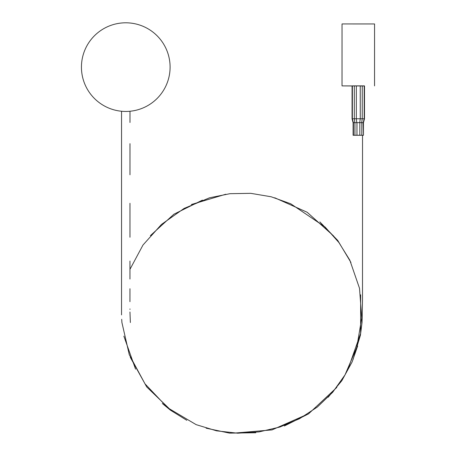 <?xml version="1.0" encoding="UTF-8"?>
<svg xmlns="http://www.w3.org/2000/svg" width="456" height="456" viewBox="0 0 456 456"><rect width="100%" height="100%" fill="white"/><g stroke="black" fill="none" stroke-linecap="round" stroke-linejoin="round"><path stroke-width="0.68" d="M170.094 67.129A44.329 44.329 0 0 1 125.77 111.452A44.329 44.329 0 0 1 81.442 67.129A44.329 44.329 0 0 1 125.77 22.8A44.329 44.329 0 0 1 170.094 67.129M362.389 135.295L353.098 135.284L354.928 135.267L354.928 122.647L359.83 122.641L363.472 122.67L363.46 135.289L363.181 122.664L364.202 118.794L364.19 85.882L364.504 85.888L364.19 85.893M362.514 122.658L363.472 122.67L364.492 118.834L364.504 85.888L364.492 118.834L364.202 118.794M353.029 359.567L360.428 335.211L362.064 322.255L362.503 299.831L362.531 135.289L363.46 135.289L363.466 122.67M354.329 85.865L356.341 85.859L356.335 118.765L354.323 118.771L354.329 85.865L352.385 85.882L352.078 85.888L352.066 118.834L353.087 122.664L354.928 122.647M356.968 122.641L356.962 135.261L359.824 135.261L359.83 122.641M361.807 122.647L361.807 135.267L363.175 135.284M361.807 135.267L359.824 135.261M356.962 135.261L354.928 135.267M353.109 122.664L353.394 122.67L353.109 122.664M355.954 122.641L354.859 122.647L354.34 118.771M354.204 122.653L354.859 122.647M361.123 122.647L359.744 122.641L360.263 118.765L360.234 85.859L364.19 85.882M358.439 122.641L359.744 122.641M362.246 85.865L362.224 118.771L364.184 118.788M352.385 85.882L352.363 118.799L354.323 118.771M356.335 118.765L360.229 118.765M356.341 85.859L360.234 85.859M361.705 122.647L362.224 118.771L360.263 118.765M364.504 85.967L342.028 85.888L342.04 23.946L374.558 23.951L374.547 85.893L374.558 23.951M342.04 23.946L342.028 85.888L352.078 85.967M353.44 122.658L353.434 135.278M352.363 118.788L353.394 122.658M356.301 118.765L356.82 122.641M121.552 111.253L121.541 314.902M121.706 319.285L121.917 322.534L129.287 354.745L144.997 383.827L167.74 407.806L196.154 424.65L216.589 430.84L237.741 433.2L259.048 431.9L279.859 427.044L299.507 418.716L317.325 407.048L332.68 392.285L345.021 374.872L356.757 347.461L361.733 318.043L359.516 288.312L349.809 260.142L338.871 242.501L325.06 226.997L290.723 203.775L271.172 196.775L250.72 193.327L229.955 193.692L209.555 197.79L184.07 208.449L161.458 224.437L142.996 245.014L129.96 269.342M130.308 357.356L146.718 386.939L171.068 410.394M234.407 433.08L272.05 429.9L306.495 414.686M347.797 369.805L360.633 333.399L360.65 294.81M333.604 235.963L307.162 212.257L274.734 197.779M202.401 200.138L173.867 214.229L150.377 235.644M123.861 336.152L135.557 369.149M206.112 428.184L229.562 433.132L255.81 432.755M328.138 397.256L341.812 380.731L352.129 361.904L357.658 345.99M350.943 262.479L337.736 240.432L319.821 221.872M225.743 194.25L191.349 204.527M162.33 403.497L170.464 410.183L186.795 420.307M284.339 425.995L308.507 413.883L336.807 387.429M129.96 288.733L129.949 301.684M129.96 312.001L130.365 322.529M129.994 111.253L129.988 122.493M129.983 143.668L129.977 174.796M129.971 203.29L129.971 237.251M129.96 261.066L129.96 279.043M129.971 308.911L129.971 309.407M353.098 122.664L353.098 135.284"/></g></svg>
